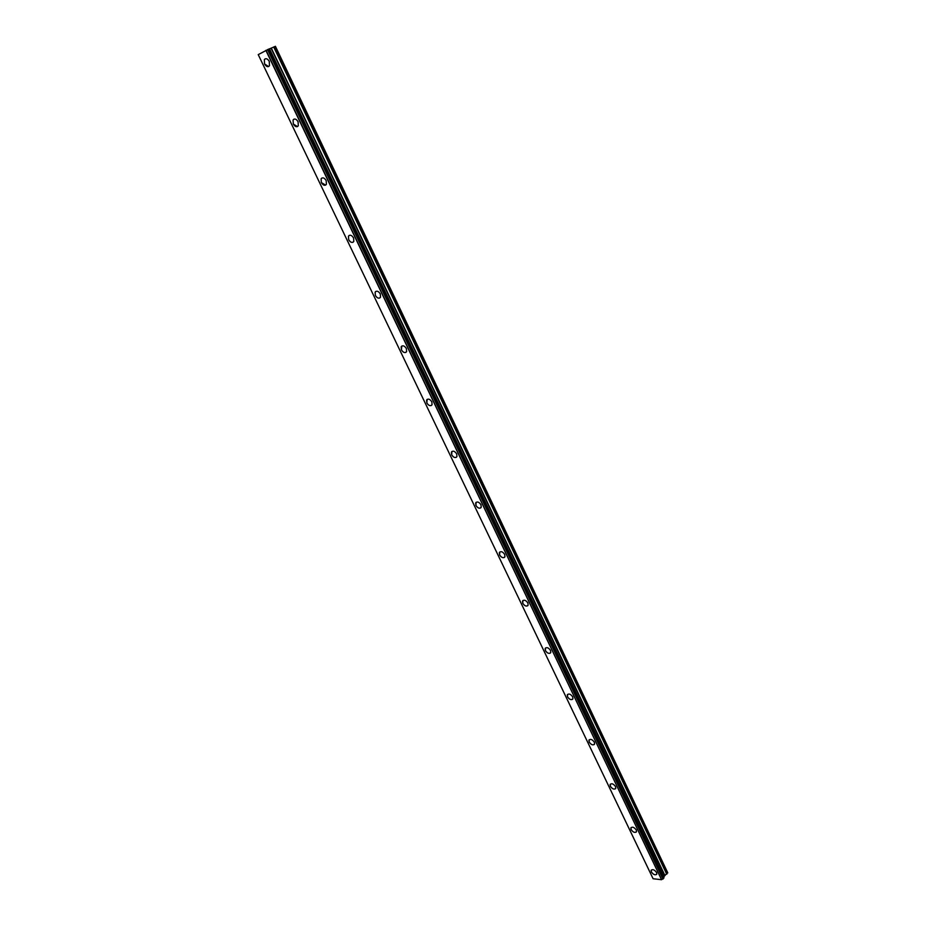 <?xml version="1.0" encoding="UTF-8"?>
<svg xmlns="http://www.w3.org/2000/svg" width="926" height="926" viewBox="0 0 926 926"><rect width="100%" height="100%" fill="white"/><g stroke="black" fill="none" stroke-linecap="round" stroke-linejoin="round"><path stroke-width="1.39" d="M268.598 66.556L264.558 63.963L264.338 59.634L265.241 58.801M269.269 61.405L269.489 65.723C267.961 67.39 266.318 66.799 264.558 63.963L264.338 59.634C265.855 57.979 267.51 58.569 269.269 61.405M297.466 126.596L293.322 124.026L293.079 119.998L293.924 119.165M298.079 121.746L298.311 125.762C296.783 127.464 295.116 126.885 293.31 124.026L293.079 119.998C294.607 118.308 296.274 118.887 298.079 121.746M325.628 185.131L321.357 182.596L321.114 178.834L321.901 178.012M326.16 180.57L326.415 184.309C324.876 186.033 323.186 185.455 321.345 182.596L321.102 178.834C322.642 177.121 324.332 177.699 326.16 180.57M353.084 242.23C351.463 242.809 350.005 241.975 348.708 239.718L348.454 236.211L349.183 235.412M353.558 237.936L353.813 241.431C352.274 243.168 350.572 242.589 348.697 239.718L348.442 236.211C349.982 234.486 351.683 235.065 353.558 237.936M379.868 297.94C378.225 298.577 376.732 297.744 375.389 295.452L375.134 292.176L375.806 291.401M380.285 293.912L380.54 297.165C379 298.901 377.287 298.334 375.377 295.452L375.123 292.188C376.662 290.451 378.375 291.019 380.285 293.912M406.016 352.308C404.349 352.991 402.822 352.169 401.433 349.843L401.78 346.046M406.364 348.523L406.63 351.567C405.09 353.304 403.354 352.725 401.421 349.843L401.155 346.799C402.694 345.062 404.43 345.641 406.364 348.523M431.528 405.391C429.838 406.12 428.287 405.299 426.851 402.949L427.141 399.384M431.817 401.838L432.083 404.674C430.555 406.41 428.807 405.831 426.84 402.949L426.585 400.101C428.113 398.365 429.861 398.956 431.817 401.838M456.437 457.236C454.735 458 453.15 457.189 451.68 454.793L451.911 451.46M456.68 453.902L456.946 456.553C455.418 458.277 453.659 457.687 451.668 454.805L451.402 452.143C452.93 450.418 454.689 451.008 456.68 453.902M480.768 507.876C479.055 508.675 477.446 507.865 475.929 505.446L476.114 502.309M480.964 504.739L481.219 507.228C479.703 508.93 477.932 508.339 475.918 505.457L475.651 502.957C477.179 501.267 478.95 501.857 480.964 504.739M504.531 557.348C502.818 558.181 501.174 557.383 499.623 554.94L499.762 552M504.682 554.419L504.936 556.746C503.42 558.424 501.649 557.822 499.612 554.94L499.345 552.614C500.862 550.935 502.644 551.537 504.682 554.419M527.751 605.72C526.026 606.576 524.371 605.766 522.773 603.301L522.877 600.546M527.855 602.965L528.121 605.153C526.605 606.796 524.822 606.183 522.773 603.312L522.507 601.124C524.023 599.469 525.806 600.083 527.855 602.965M550.449 652.992C548.724 653.872 547.046 653.073 545.414 650.584L545.483 648.003M550.519 650.422L550.773 652.471C549.268 654.092 547.474 653.467 545.402 650.596L545.148 648.536C546.653 646.915 548.447 647.54 550.519 650.422M572.638 699.234C570.902 700.125 569.212 699.315 567.545 696.827L567.58 694.396M572.673 696.815L572.928 698.736C571.423 700.334 569.629 699.686 567.534 696.827L567.291 694.894C568.784 693.308 570.578 693.944 572.673 696.815M594.33 744.458C592.605 745.361 590.892 744.55 589.191 742.039L589.202 739.77M594.342 742.189L594.585 744.006C593.091 745.557 591.286 744.898 589.191 742.05L588.936 740.233C590.441 738.682 592.235 739.33 594.342 742.189M615.547 788.709C613.822 789.612 612.098 788.802 610.373 786.278L610.361 784.137M615.535 786.579L615.778 788.281C614.285 789.797 612.48 789.137 610.361 786.29L610.118 784.577C611.611 783.06 613.417 783.732 615.535 786.579M636.301 832.011C634.588 832.914 632.852 832.104 631.092 829.569L631.069 827.555M636.278 830.009L636.509 831.617C635.016 833.099 633.21 832.416 631.092 829.58L630.849 827.96C632.342 826.49 634.148 827.173 636.278 830.009M656.615 874.399C654.913 875.302 653.166 874.48 651.383 871.945L651.325 870.046M656.569 872.512L656.8 874.04C655.319 875.475 653.513 874.769 651.372 871.945L651.14 870.417C652.622 868.993 654.439 869.688 656.569 872.512M663.653 877.072L667.588 872.454L275.427 46.335L269.258 48.962M661.696 879.596L663.988 877.79L269.211 48.87L258.227 54.611L653.096 878.739L661.546 879.7L266.075 50.293M265.901 50.363L661.569 879.688L265.866 50.386M667.773 872.917L275.369 46.3M666.975 873.959L274.061 46.844M666.72 874.156L273.714 47.006M664.706 875.047L271.318 48.152M664.544 875.163L271.098 48.245M663.595 876.424L269.535 48.904M663.56 876.552L269.431 48.939M663.687 876.91L269.373 48.916M663.676 877.003L269.316 48.939M663.965 877.929L269.119 48.904M663.224 878.89L267.915 49.414M662.935 879.04L267.556 49.576M663.988 877.79L269.211 48.87"/></g></svg>
